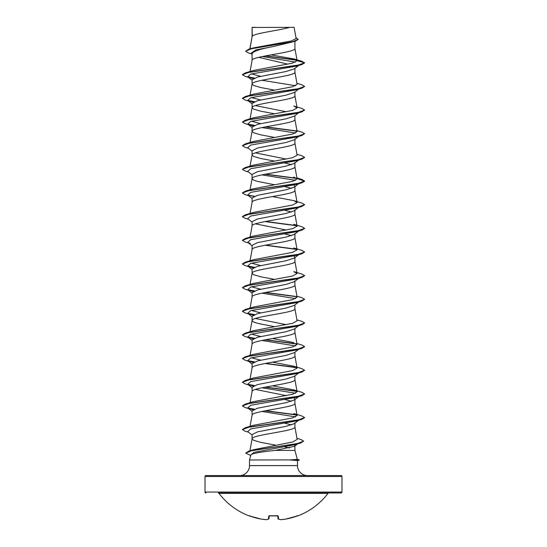 <?xml version="1.0" encoding="UTF-8"?>
<svg xmlns="http://www.w3.org/2000/svg" width="547" height="547" viewBox="0 0 547 547"><rect width="100%" height="100%" fill="white"/><g stroke="black" fill="none" stroke-linecap="round" stroke-linejoin="round"><path stroke-width="0.82" d="M278.197 519.035A0.465 0.424 -70.9 0 0 278.512 519.124A68.396 26.071 84.6 0 0 280.632 519.643A68.396 62.946 77.1 0 0 285.63 519.124A0.465 0.465 0 0 1 285.616 519.124L285.63 519.124A68.471 68.211 0 0 0 296.884 516.101L297.8 515.937A0.465 0.465 0 0 1 297.431 515.917M297.8 515.937A68.478 68.478 0 0 0 328.015 493.36L218.985 493.36A68.478 68.478 0 0 0 249.2 515.937L250.116 516.101A68.471 68.211 0 0 0 261.37 519.124L266.403 519.65A0.465 0.465 0 0 0 266.485 519.643A0.465 0.431 -98.3 0 1 266.368 519.643A68.396 26.071 -84.6 0 0 268.488 519.124L268.755 516.101L269.692 515.835A68.443 63.233 0 0 0 277.308 515.835L278.245 516.101L278.512 519.124A0.465 0.458 -5 0 1 278.013 518.72A0.465 0.465 0 0 0 278.32 519.103L280.515 519.643A0.465 0.431 -81.7 0 0 280.632 519.643L280.611 519.65A0.465 0.465 0 0 1 280.515 519.643A0.465 0.465 0 0 0 280.611 519.65L285.616 519.124A0.465 0.465 0 0 0 285.63 519.124L297.63 515.862L285.63 519.124M341.041 475.562L205.959 475.562L341.041 475.562A0.937 0.937 0 0 1 341.978 476.492L341.978 492.054A0.937 0.937 0 0 1 341.041 492.991L218.246 492.991A0.937 0.937 0 0 1 218.985 493.36M341.041 492.991L328.754 492.991A0.937 0.937 0 0 0 328.015 493.36M205.959 492.991A0.937 0.937 0 0 1 205.022 492.054L341.978 492.054M297.315 459.371L299.284 459.897L290.348 459.897L297.322 459.391L294.915 450.407L275.326 450.407C261.001 451.904 252.864 453.36 250.916 454.776L249.514 459.993L290.348 459.897M205.959 475.562A0.937 0.937 0 0 0 205.022 476.492L205.022 492.054M307.441 475.562A9.962 9.962 0 0 1 297.486 465.6L249.514 465.6A9.962 9.962 0 0 1 239.559 475.562M249.514 459.993L249.514 465.6M290.546 459.993L297.486 460.56L297.486 465.6M252.256 27.473L289.705 27.35C280.173 30.311 254.04 33.278 252.256 36.239L252.085 27.473L252.085 36.656M249.986 48.861L252.085 36.711M251.688 53.948L248.427 52.943L245.596 51.24L251.374 48.758L295.134 41.305L273.5 46.488C260.475 48.881 253.336 51.268 252.085 53.647L252.085 60.368C250.758 56.43 296.242 52.485 294.915 48.539L294.915 41.374M298.587 65.503L294.375 68.806L285.883 71.548L257.528 77.045L252.085 79.787L252.085 84.026L253.535 85.414L260.598 87.506L274.56 90.125M294.915 68.382L294.915 72.197C296.242 76.142 250.758 80.081 252.085 84.026L250.061 95.151M298.587 89.154L294.368 92.464L285.883 95.205L257.528 100.696L252.085 103.445L252.085 107.677L253.535 109.072L260.598 111.157L274.56 113.783M294.915 92.04L294.915 95.855C296.242 99.793 250.758 103.739 252.085 107.677L250.061 118.808M294.361 116.114L285.869 118.863L257.534 124.347L252.085 127.095L252.085 131.335L253.535 132.73L260.598 134.815L274.56 137.434M294.915 115.69L294.915 119.506C296.242 123.451 250.758 127.396 252.085 131.335L250.061 142.459M298.587 136.47L294.375 139.772L285.883 142.514L257.528 148.011L252.085 150.753L252.085 154.992L253.535 156.38L260.598 158.473L274.56 161.091M294.915 138.924L294.915 143.164C296.242 147.109 250.758 151.047 252.085 154.992L250.061 166.117M274.56 184.749L257.671 181.433L253.535 180.038L252.085 178.643C250.758 174.705 296.242 170.76 294.915 166.821L294.915 162.582L294.368 163.43L285.876 166.172L257.528 171.662L252.085 174.411L252.085 178.589M293.903 185.077L294.915 186.233L294.361 187.081L285.876 189.83L257.534 195.313L252.085 198.062L252.085 202.24M294.915 186.233L294.915 190.472C296.242 194.417 250.758 198.363 252.085 202.301M250.061 237.083L252.085 225.959C250.758 222.014 296.242 218.075 294.915 214.13L294.915 209.891L294.368 210.739L285.883 213.48L257.528 218.978L252.085 221.72L252.085 225.897M252.085 249.61C250.758 245.671 296.242 241.726 294.915 237.788L294.915 233.548L294.368 234.396L285.876 237.138L257.528 242.629L252.085 245.377L252.085 249.555M293.903 256.044L294.915 257.199L294.361 258.047L285.876 260.796L257.534 266.28L252.085 269.028L252.085 273.268L253.535 274.662L260.598 276.748L274.553 279.367M294.915 257.199L294.915 261.439C296.242 265.384 250.758 269.329 252.085 273.268L249.89 285.343M294.915 280.857L294.368 281.705L285.883 284.447L257.528 289.944L252.085 292.686L252.085 296.925C250.758 292.98 296.242 289.042 294.915 285.096L294.915 280.857M250.061 308.05L252.085 296.925M298.587 302.053L294.368 305.363L285.876 308.105L257.528 313.595L252.085 316.344L252.085 320.521M294.915 304.939L294.915 308.754C296.242 312.693 250.758 316.638 252.085 320.576L253.535 321.971L257.671 323.359L274.56 326.682M250.061 331.708L252.085 320.576M298.587 325.711L294.368 329.02L285.876 331.762L257.541 337.246L252.085 339.995L252.085 344.172M294.915 328.59L294.915 332.405C296.242 336.35 250.758 340.296 252.085 344.234M298.587 349.369L294.368 352.671L285.883 355.413L257.528 360.911L252.085 363.652L252.085 367.83M294.915 352.247L294.915 356.063C296.242 360.008 250.758 363.946 252.085 367.892M298.587 373.02L294.368 376.329L285.869 379.071L257.528 384.562L252.085 387.31L252.085 391.488M294.915 375.905L294.915 379.721C296.242 383.659 250.758 387.604 252.085 391.543M293.903 397.977L294.915 399.132L294.361 399.98L285.883 402.729L257.541 408.212L252.085 410.961L252.085 415.139M294.915 399.132L294.915 403.371C296.242 407.317 250.758 411.262 252.085 415.2M249.904 450.837L252.085 438.858C250.758 434.913 296.242 430.974 294.915 427.029L294.915 422.79L294.368 423.638L285.883 426.38L257.528 431.877L252.085 434.619L252.085 438.858L253.535 440.246L260.598 442.338L276.324 445.265M278.156 43.452L280.755 43.931M258.704 57.326L287.913 64.17M255.387 105.564L286.361 111.779M255.394 152.873L286.361 159.095M285.062 163.054L291.606 164.702M285.062 186.705L291.606 188.353M285.062 210.363L291.613 212.01M255.394 223.839L286.361 230.061M285.062 234.02L291.606 235.668M255.387 318.463L286.361 324.679M281.329 351.557L281.951 351.673M255.387 389.43L286.361 395.645M285.062 399.604L291.606 401.252M285.062 423.262L291.613 424.91M294.279 444.902L294.915 445.675L294.915 450.407M281.117 446.14L281.732 446.256M284.7 446.844L289.589 447.972M245.596 51.24L248.714 49.237L252.782 48.013L291.551 40.916L296.118 38.495L294.101 27.35L289.705 27.35M294.915 445.675L294.518 446.284L275.326 450.407M295.414 62.16L262.362 56.512M252.085 54.262L250.929 53.346L255.852 49.921L273.5 46.488M296.98 60.341L265.261 55.944M295.134 41.305L298.17 39.432L295.961 37.627M252.085 27.808L252.208 27.35L255.128 27.35M253.097 78.624L247.675 76.758L250.765 74.084L296.672 66.078L301.869 64.525L304.624 62.932L301.78 61.223L294.211 58.973L270.991 54.898M296.748 60.102L265.869 55.828M248.714 49.237L292.809 41.736L298.17 39.24M297.117 60.724L292.276 63.178L253.206 70.529L245.131 72.97L297.712 65.291L304.624 62.734L297.117 60.724L294.211 58.973M296.973 438.332L300.898 439.514L303.633 441.128L297.178 443.651L248.625 451.227L253.316 449.778L292.7 441.983L297.158 439.378L294.901 426.906M293.807 413.539L301.869 415.966L304.624 417.566L297.718 420.123L245.124 427.802L253.199 425.361L292.583 417.929L297.11 415.447L294.901 403.255M293.801 389.881L301.876 392.315L304.624 393.915L297.705 396.472L245.138 404.144L253.206 401.703L292.597 394.271L297.11 391.789L293.801 389.881L272.44 385.82M293.794 366.223L301.862 368.657L304.624 370.257L297.718 372.815L245.131 380.486L253.193 378.052L292.597 370.613L297.11 368.138L293.794 366.223L272.44 362.162M260.639 360.165L251.401 357.779M296.939 343.537L301.869 345.007L304.624 346.6L297.718 349.157L245.124 356.835L253.199 354.394L292.604 346.955L297.11 344.48L294.901 332.289M293.807 342.572L272.44 338.504M260.639 336.508L251.401 334.121M296.939 319.879L301.876 321.349L304.624 322.949L297.705 325.506L245.138 333.178L253.206 330.737L292.597 323.304L297.11 320.829L294.901 308.631M260.639 312.85L251.401 310.464M296.939 296.221L301.862 297.691L304.624 299.291L297.718 301.848L245.131 309.52L253.199 307.086L292.583 299.653L297.11 297.171L294.901 284.973M260.639 289.199L251.401 286.806M245.124 285.869L253.199 283.428L292.583 275.996L297.11 273.514L293.801 271.606L301.869 274.04L304.624 275.633L297.712 278.191L245.124 285.869L242.376 287.66L245.138 289.26L248.413 290.231M260.639 265.541L251.401 263.155M293.794 247.948L301.876 250.382L304.624 251.982L297.705 254.54L245.138 262.211L253.206 259.777L292.59 252.338L297.11 249.856L294.901 237.665M245.131 238.554L253.199 236.119L292.597 228.68L297.11 226.205L293.794 224.291L301.862 226.725L304.624 228.325L297.718 230.882L245.131 238.554L242.383 240.249M293.807 200.64L301.869 203.074L304.624 204.667L297.712 207.224L245.131 214.903L253.206 212.462L292.597 205.029L297.11 202.547L293.807 200.64L272.44 196.571M296.939 177.946L301.869 179.416L304.624 181.016L297.705 183.573L245.138 191.245L253.206 188.804L292.59 181.372L297.11 178.896L293.794 176.982M296.939 154.288L301.862 155.758L304.624 157.358L297.718 159.915L245.131 167.587L253.199 165.153L292.577 157.721L297.11 155.239L294.901 143.047M296.939 130.637L301.869 132.107L304.624 133.7L297.712 136.258L245.131 143.936L253.199 141.495L292.583 134.063L297.11 131.581L294.901 119.39M260.639 123.608L251.401 121.222M245.138 120.278L253.199 117.844L292.59 110.405L297.11 107.923L293.794 106.015L301.869 108.45L304.624 110.05L297.712 112.607L245.138 120.278L242.376 122.07L245.131 123.663L253.097 125.94M260.639 99.951L251.401 97.564M296.939 83.322L301.862 84.792L304.624 86.392L297.718 88.949L245.131 96.621L253.199 94.187L292.59 86.747L297.11 84.272L294.901 72.081M260.639 76.3L251.401 73.913M261.938 80.259L295.599 85.735M304.624 86.392L301.869 88.183L296.665 89.735L250.758 97.742L247.675 100.409L253.097 102.282M304.624 110.05L301.862 111.841L296.659 113.393L250.752 121.4L247.682 124.066L250.335 125.222M261.938 127.567L295.599 133.051M304.624 133.7L301.869 135.492L296.672 137.044L250.765 145.051L247.675 147.717L252.085 151.177M304.611 157.454L301.869 159.15L296.659 160.702L250.758 168.708L247.675 171.375L252.085 174.828M261.938 174.883L295.599 180.36M299.257 183.259L298.758 183.56M297.042 178.527L304.624 181.214L301.862 182.807L296.659 184.36L250.752 192.366L247.682 195.033L252.085 198.486M299.25 206.91L298.758 207.217M304.617 204.763L301.869 206.458L296.672 208.01L250.765 216.017L247.675 218.684L252.085 222.144M301.869 230.116L296.659 231.668L250.758 239.675L247.682 242.342L250.328 243.497L245.124 241.945L242.376 240.345L249.288 237.788L301.869 230.116L304.611 228.42M299.257 254.225L298.758 254.526M304.611 252.078L301.862 253.774L296.659 255.326L250.752 263.333L247.682 265.999L253.09 267.866M299.25 277.876L298.758 278.184M304.617 275.729L301.876 277.425L296.672 278.977L250.765 286.984L247.675 289.65L253.097 291.524M261.938 293.158L295.599 298.635M304.624 299.291L301.869 301.082L296.659 302.635L250.758 310.641L247.682 313.308L253.097 315.181M304.611 323.045L301.862 324.74L296.659 326.292L250.752 334.299L247.682 336.966L253.097 338.832M261.938 340.466L295.599 345.95M304.617 346.695L301.876 348.391L296.665 349.943L250.765 357.95L247.675 360.617L253.097 362.49M304.624 370.257L301.869 372.049L296.659 373.601L250.758 381.608L247.682 384.274L253.097 386.148M261.938 387.782L295.599 393.259M299.257 396.158L298.758 396.459M304.611 394.011L301.862 395.707L296.659 397.259L250.752 405.265L247.682 407.932L253.104 409.806M261.938 411.433L295.599 416.917M299.257 419.809L298.758 420.117M304.617 417.662L301.876 419.358L296.665 420.91L250.765 428.916L247.675 431.583L252.085 435.043M303.633 441.128L300.72 443.002L295.455 444.567L253.931 452.383L250.861 454.988M301.869 64.525L249.282 72.204L242.376 74.761L245.138 76.354L250.341 77.913M248.242 77.113L254.102 78.139M301.869 88.183L249.288 95.855L242.376 98.412L245.131 100.012L250.328 101.564M248.242 100.764L254.102 101.797M301.862 111.841L249.288 119.513L242.376 122.07M248.242 124.422L254.102 125.448M265.049 126.952L296.912 131.191M301.869 135.492L249.282 143.17L242.376 145.728L245.138 147.321L248.413 148.299M301.869 159.15L249.288 166.821L242.376 169.379L245.131 170.979L248.413 171.949M265.049 174.261L296.912 178.5M301.862 182.807L249.288 190.479L242.376 193.036L245.131 194.629L248.413 195.607M248.242 195.388L254.102 196.414M301.869 206.458L249.282 214.137L242.376 216.694L245.138 218.294L248.413 219.265M265.049 221.569L296.912 225.808M265.049 245.227L296.905 249.466M301.862 253.774L249.288 261.445L242.376 264.003L245.131 265.596L250.341 267.155M248.242 266.355L254.102 267.38M301.876 277.425L249.282 285.103L242.376 287.66M248.242 290.006L254.102 291.038M265.049 292.536L296.912 296.775M301.869 301.082L249.295 308.754L242.376 311.311L245.124 312.911L250.335 314.463M248.242 313.663L254.102 314.696M301.862 324.74L249.288 332.412L242.376 334.969L245.131 336.562L250.341 338.121M248.242 337.321L254.102 338.347M265.049 339.851L296.912 344.09M301.876 348.391L249.282 356.07L242.376 358.627L245.138 360.227L250.341 361.779M248.242 360.972L254.102 362.005M265.049 363.502L296.905 367.741M301.869 372.049L249.295 379.721L242.376 382.278L245.124 383.878L250.335 385.43M248.242 384.63L254.102 385.662M265.049 387.16L296.912 391.399M301.862 395.707L249.288 403.378L242.376 405.936L245.131 407.536L248.413 408.506M248.242 408.288L254.109 409.32M265.049 410.818L296.912 415.057M301.876 419.358L249.282 427.036L242.376 429.593L245.138 431.186L248.413 432.164M300.72 443.002L251.893 450.605L245.747 453.142L250.717 455.507M245.131 72.97L242.389 74.665M247.743 76.806L254.458 77.995M245.131 96.621L242.383 98.316M247.75 100.463L254.458 101.653M247.743 124.121L254.458 125.311M265.671 126.829L296.659 130.945M245.131 143.936L242.376 145.728M245.131 167.587L242.376 169.379M265.671 174.144L296.659 178.26M245.138 191.245L242.389 192.941M247.743 195.088L254.458 196.277M245.131 214.903L242.389 216.598M265.671 221.453L296.659 225.569M265.671 245.111L296.659 249.227M245.138 262.211L242.389 263.907M247.743 266.054L254.458 267.244M247.743 289.705L254.458 290.895M265.671 292.419L296.659 296.536M245.131 309.52L242.376 311.311M247.75 313.363L254.458 314.552M245.138 333.178L242.389 334.873M247.743 337.02L254.458 338.21M265.671 339.728L296.659 343.844M245.124 356.835L242.389 358.531M247.743 360.671L254.458 361.861M265.671 363.386L296.659 367.502M245.131 380.486L242.376 382.278M247.75 384.329L254.458 385.519M265.671 387.044L296.659 391.153M245.138 404.144L242.389 405.84M247.743 407.987L254.464 409.177M265.671 410.694L296.659 414.811M245.124 427.802L242.389 429.498M248.625 451.227L245.753 453.046M290.546 460.095L299.284 459.897M218.246 492.991L328.754 492.991M277.767 515.896L278.013 518.706A0.465 0.458 -5 0 0 278.013 518.72A0.465 0.465 0 0 0 278.32 519.103M269.233 515.896L268.987 518.706A0.465 0.458 -175 0 1 268.488 519.124A0.465 0.424 -109.1 0 0 268.803 519.035A0.465 0.424 -109.1 0 1 268.68 519.103A0.465 0.465 0 0 0 268.987 518.72A0.465 0.465 0 0 1 268.68 519.103L266.485 519.643A0.465 0.431 -98.3 0 0 266.601 519.609M277.794 515.855A0.465 0.438 -5 0 0 278.245 516.101M277.746 515.705L269.692 515.835M269.206 515.855A0.465 0.438 -175 0 1 268.755 516.101M261.37 519.124A0.465 0.465 0 0 0 261.384 519.124A0.465 0.465 0 0 1 261.37 519.124L250.116 516.101L261.37 519.124A68.396 62.946 -77.1 0 0 266.368 519.643L266.389 519.65A0.465 0.465 0 0 0 266.485 519.643L268.68 519.103M341.978 476.492L205.022 476.492M250.061 426.325L252.099 415.084M250.061 402.674L252.099 391.426M297.11 391.789L294.901 379.597M250.061 379.016L252.099 367.769M297.11 368.138L294.901 355.94M250.061 355.359L252.099 344.118M297.11 273.514L294.901 261.322M249.89 261.685L252.099 249.494M297.11 226.205L294.901 214.007M250.061 213.426L252.099 202.185M297.11 202.547L294.901 190.356M250.061 189.775L252.099 178.527M297.11 178.896L294.901 166.698M297.11 107.923L294.901 95.732M250.061 71.493L252.099 60.252M297.11 60.621L294.901 48.423M249.87 48.895L252.099 36.594M247.675 76.758L252.085 80.211M247.675 100.409L252.085 103.862M298.587 112.812L294.368 116.121M247.682 124.066L252.085 127.519M298.587 160.121L294.368 163.43M298.587 183.778L294.368 187.088M298.587 207.436L294.368 210.739M298.587 231.087L294.368 234.396M247.682 242.342L252.085 245.794M298.587 254.745L294.368 258.054M247.682 265.999L252.085 269.452M298.587 278.402L294.368 281.705M247.675 289.65L252.085 293.11M247.682 313.308L252.085 316.761M247.682 336.966L252.085 340.419M247.675 360.617L252.085 364.076M247.682 384.274L252.085 387.727M298.587 396.678L294.368 399.987M247.682 407.932L252.085 411.385M298.587 420.335L294.368 423.638M297.527 443.945L294.518 446.29M297.486 460.574L299.284 460.095M277.869 515.93L269.254 515.705M297.165 515.582L297.63 515.862M250.116 516.101L249.37 515.862L250.116 516.101M249.2 515.937L249.794 515.677M249.835 515.582L249.37 515.862M269.692 515.869L269.131 515.93"/></g></svg>
